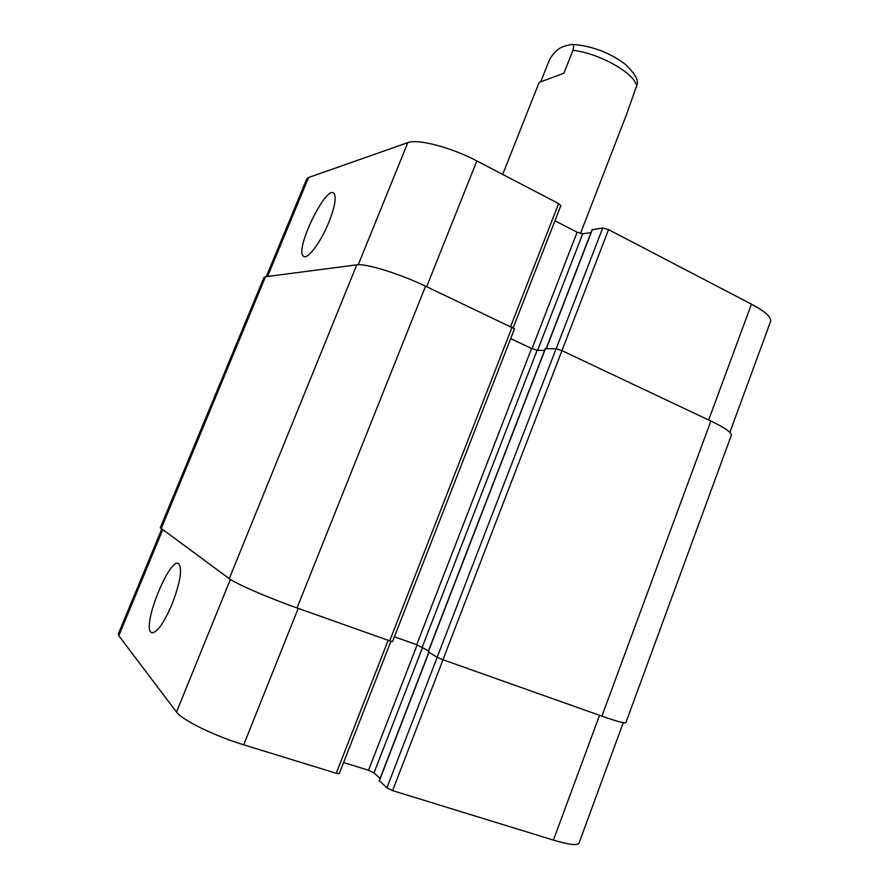 <?xml version="1.0" encoding="UTF-8"?>
<svg xmlns="http://www.w3.org/2000/svg" width="889" height="889" viewBox="0 0 889 889"><rect width="100%" height="100%" fill="white"/><g stroke="black" fill="none" stroke-linecap="round" stroke-linejoin="round"><path stroke-width="1.33" d="M540.701 81.855L549.458 59.752C557.592 45.728 565.537 46.072 571.538 44.45C573.605 44.25 574.072 46.217 572.949 50.329L563.926 73.209L539.145 82.433L502.685 174.411M580.45 233.485L626.234 115.281L637.191 84.299C638.458 79.899 634.602 73.32 625.623 64.575C619.011 59.285 610.976 54.729 601.52 50.917C590.863 46.928 580.873 44.772 571.549 44.45M328.852 222.272C320.618 242.73 307.005 260.566 303.349 256.165C294.448 249.831 326.23 184.423 333.964 193.346C336.62 197.125 334.909 206.77 328.852 222.272M171.877 604.664C163.109 624.623 156.231 633.879 151.241 632.457C141.418 626.434 170.244 555.258 178.878 563.937C182.445 569.416 180.111 582.995 171.877 604.664M623.267 722.646L579.05 843.061C577.539 845.739 568.993 844.761 553.425 840.116L392.616 790.632L386.871 787.887L379.403 780.664M380.081 778.442L374.013 772.897L368.524 770.285L343.61 762.518M390.916 641.247L339.276 773.619L336.242 773.286L243.719 744.815C214.605 736.014 181.778 719.879 176.5 712.056L118.826 635.779L118.293 634.001L161.72 529.166M513.231 327.663L560.837 205.626L558.625 203.581L476.871 160.942C451.312 147.385 417.541 138.584 407.84 142.629L308.561 177.511L306.738 178.967L266.3 276.635M590.963 232.674L582.717 233.763L577.128 232.207L554.936 220.772M729.869 432.354L770.607 321.396C771.608 317.284 765.229 311.539 751.461 304.149L608.554 229.618L602.709 228.006L592.263 229.773M389.693 640.847L392.538 641.58L514.509 328.774L425.575 286.18C399.217 273.568 365.579 263.233 356.8 264.833L265.489 276.735L263.955 277.512L160.287 527.733L229.262 578.65C235.596 583.595 268.722 597.975 297.048 607.965L389.693 640.847L512.12 327.096M394.416 636.768L416.719 644.725L428.487 650.815M428.287 651.804L437.166 657.26L442.955 659.738L601.897 716.156C617.01 721.457 625.011 723.579 625.923 722.535L731.336 435.288C731.814 432.61 724.991 427.853 710.867 421.053L561.937 350.644L556.092 348.788L545.446 348.655M544.557 350.499L537.167 350.222L531.589 348.444L510.664 338.631M572.949 50.329C600.175 53.229 637.246 74.865 636.557 86.944M599.542 715.312L553.425 840.116M442.989 659.76L392.616 790.632M437.21 657.293L386.871 787.887M428.976 652.359L379.303 780.92M422.631 647.314L374.013 772.897M417.141 644.881L368.524 770.285M388.16 640.291L336.242 773.286M298.204 608.365L243.719 744.815M230.384 579.417L176.5 712.056M162.676 529.866L118.826 635.779M708.655 419.997L751.461 304.149M442.955 659.738L608.554 229.618M556.147 348.788L602.709 228.006M546.402 348.466L592.396 229.418M537.623 350.244L582.717 233.763M531.989 348.632L577.128 232.207M510.686 326.407L558.625 203.581M426.653 286.691L476.871 160.942M358.245 264.733L407.84 142.629M267.589 276.468L308.561 177.511M265.489 276.735L161.12 528.722M601.897 716.156L710.867 421.053M437.166 657.26L556.092 348.788M428.242 651.915L545.535 348.432M422.231 647.081L537.167 350.222M416.719 644.725L531.589 348.444M297.048 607.965L425.575 286.18M229.262 578.65L356.8 264.833M304.505 256.699L303.349 256.165M152.564 632.89L151.241 632.457M379.192 780.731L428.831 652.27M546.224 348.455L592.174 229.54M428.109 651.804L545.335 348.488"/></g></svg>
